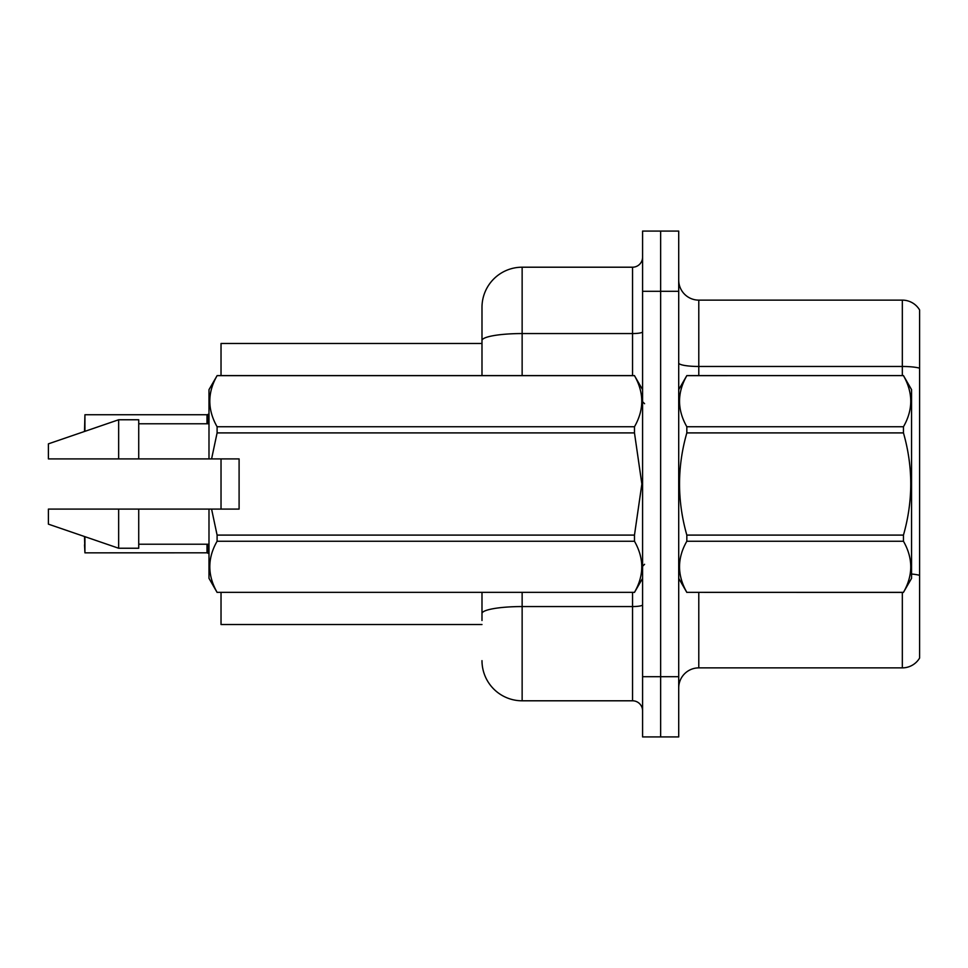 <?xml version="1.0" encoding="UTF-8"?>
<svg xmlns="http://www.w3.org/2000/svg" width="968" height="968" viewBox="0 0 968 968"><rect width="100%" height="100%" fill="white"/><g stroke="black" fill="none" stroke-linecap="round" stroke-linejoin="round"><path stroke-width="1.45" d="M481.991 375.596L481.991 340.53L481.991 343.483L221.031 343.483L221.031 375.596M221.031 509.095L221.031 458.905M481.991 624.517L221.031 624.517L221.031 592.404M678.713 687.945A20.074 20.074 0 0 1 698.787 667.872L902.333 667.872L902.333 592.404M660.648 676.705L660.648 736.926L678.713 736.926L678.713 676.705L660.648 676.705L660.648 736.926L642.583 736.926L642.583 676.705L660.648 676.705L660.648 291.295L660.648 676.705M642.583 676.705L642.583 231.074L660.648 231.074L660.648 291.295L660.648 231.074L678.713 231.074L678.713 676.705M919.6 309.954A20.074 20.074 0 0 0 902.333 300.128A20.074 20.074 0 0 1 919.6 309.954L919.6 658.046A20.074 20.074 0 0 1 902.333 667.872M919.6 368.179L919.6 369.268L919.6 368.179A20.074 3.485 180 0 0 902.333 366.473L902.333 300.128L698.787 300.128A20.074 20.074 0 0 1 678.713 280.054A20.074 20.074 0 0 0 698.787 300.128L698.787 375.596M919.6 369.268L919.6 575.343A20.074 3.485 180 0 0 911.566 574.024M481.991 620.5L481.991 592.404M522.139 592.404L522.139 700.796L632.54 700.796L632.54 592.404M522.139 267.204L522.139 333.561A40.148 6.97 180 0 0 481.991 340.53L481.991 307.352A40.148 40.148 0 0 1 522.139 267.204L632.54 267.204A10.031 10.031 0 0 0 642.583 257.161M481.991 307.352L481.991 329.435M642.583 710.839A10.031 10.031 0 0 0 632.54 700.796M522.139 700.796A40.148 40.148 0 0 1 481.991 660.648M84.531 430.808L84.93 414.752L206.983 414.752L206.983 423.778L206.995 414.764A1.004 1.004 0 0 0 207.152 414.752L207.781 414.522L207.152 414.752A1.004 1.004 180 0 1 206.995 414.764L206.995 414.764M678.713 389.656L686.832 375.596L903.459 375.596L911.566 389.656L911.566 578.344L903.459 592.343C913.175 575.379 913.175 558.342 903.459 541.245L686.832 541.245C677.104 558.209 677.104 575.234 686.832 592.343L903.459 592.404M903.459 375.596L686.832 375.657C677.104 392.621 677.104 409.658 686.832 426.755L686.832 432.902C677.104 466.879 677.104 500.94 686.832 535.098L686.832 541.245M686.832 426.755L903.459 426.755C913.175 409.791 913.175 392.766 903.459 375.657M903.459 426.755L903.459 432.902L686.832 432.902M686.832 535.098L903.459 535.098C913.175 500.94 913.175 466.879 903.459 432.902M903.459 535.098L903.459 541.245M678.713 578.344L686.832 592.404M686.832 592.343L903.459 592.343M239.096 481.411L239.096 458.905L208.991 458.905L208.991 389.656L217.098 375.657C207.382 392.621 207.382 409.658 217.098 426.755L634.476 426.755C644.192 409.791 644.192 392.766 634.476 375.657L217.098 375.657M237.499 458.905L239.096 458.905L239.096 509.095L211.581 509.095L217.098 535.098L634.476 535.098L641.857 484L634.476 432.902L217.098 432.902L211.581 458.905M634.476 535.098L634.476 541.245L217.098 541.245C207.382 558.209 207.382 575.234 217.098 592.343L634.476 592.343C644.192 575.379 644.192 558.342 634.476 541.245M211.581 509.095L208.991 509.095L208.991 578.344L217.098 592.404M217.098 535.098L217.098 541.245M208.991 509.095L138.727 509.095L138.727 548.239L118.653 548.239L118.653 509.095L48.4 509.095L48.4 524.148L118.653 548.239M138.727 509.095L118.653 509.095M48.4 509.095L74.947 509.095M642.583 389.656L634.476 375.657M634.476 426.755L634.476 432.902M217.098 592.343L634.476 592.343M217.098 426.755L217.098 432.902M118.653 419.761L118.653 458.905L48.4 458.905L48.4 443.852L118.653 419.761L138.727 419.761L138.727 458.905L208.991 458.905M118.653 458.905L138.727 458.905M207.769 544.222L207.781 553.079L207.152 552.837L208.991 553.684M206.995 552.825A1.004 1.004 180 0 1 207.152 552.837A1.004 1.004 -0 0 0 206.995 552.825L206.983 544.222L206.995 552.825L84.93 552.837L84.531 536.792M84.93 536.671L84.93 552.837L84.531 544.815M207.769 423.778L207.781 414.522L208.991 413.917M698.787 592.404L698.787 667.872M902.333 375.596L902.333 366.473L698.787 366.473A20.074 3.485 0 0 1 678.713 362.988M678.713 291.295L642.583 291.295M642.583 604.818A10.031 1.742 0 0 1 632.54 606.561L522.139 606.561A40.148 6.97 180 0 0 481.991 613.53M522.139 375.596L522.139 333.561L632.54 333.561L632.54 267.204M632.54 375.596L632.54 333.561A10.031 1.742 0 0 0 642.583 331.818M84.93 414.752L84.93 431.329M644.591 403.704L642.583 401.696M642.583 578.344L634.476 592.404M138.727 544.222L208.991 544.222M217.098 375.596L634.476 375.596M138.727 423.778L208.991 423.778M644.591 564.296L642.583 566.304"/></g></svg>
